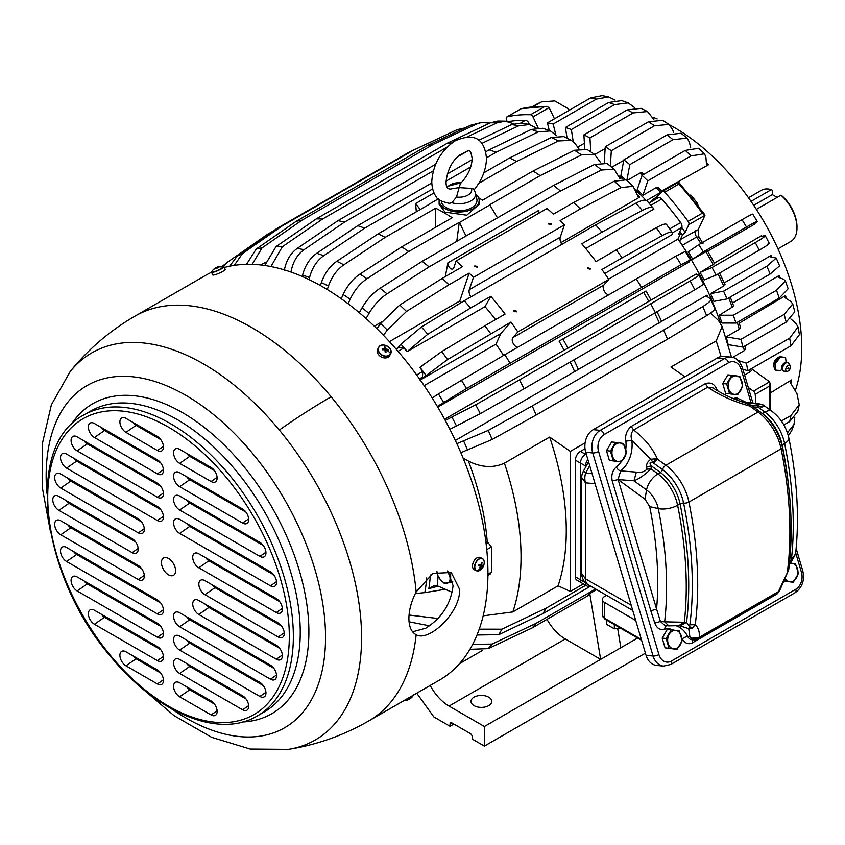 <?xml version="1.0" encoding="UTF-8"?>
<svg xmlns="http://www.w3.org/2000/svg" width="845" height="845" viewBox="0 0 845 845"><rect width="100%" height="100%" fill="white"/><g stroke="black" fill="none" stroke-linecap="round" stroke-linejoin="round"><path stroke-width="1.27" d="M485.822 541.381L488.072 542.596L491.378 546.947A220.144 127.099 -120 0 1 491.378 572.16L490.227 574.04M508.447 121.617A220.144 127.099 -120 0 1 525.379 120.307A4.288 2.472 -120 0 1 529.118 123.486L529.646 124.585M283.286 269.576L284.596 268.826M646.002 200.265A195.839 113.072 -120 0 0 634.817 189.386M622.3 178.612A195.839 113.072 -120 0 0 618.075 175.285M461.317 302.531A195.839 113.072 -120 0 0 459.786 301.01L389.429 341.623M381.792 321.892L374.324 326.202M560.911 242.621L639.676 197.149A195.839 113.072 -120 0 0 637.32 194.857M420.282 380.018L500.853 333.49L496.004 344.137L424.148 385.626M500.853 333.49L510.95 322.04L447.565 359.537L420.049 380.144L422.489 377.134L419.479 378.877M273.579 230.801L267.39 234.371L228.055 261.813L223.386 266.471M234.234 265.383L242.441 253.637L282.019 226.048L413.427 150.178L457.398 129.591L464.813 127.975M481.396 122.525L476.559 124.035A234.614 135.453 -120 0 0 470.697 125.218L481.396 122.525L489.899 123.074M470.697 125.218L427.528 145.488L296.12 221.348A238.723 137.83 60 0 1 301.992 220.165L262.066 247.87L252.148 264.348M246.529 264.327L256.204 249.053L296.12 221.348M621.001 187.601A234.614 135.453 -120 0 0 614.262 181.189L626.303 179.816L633.116 186.301L621.001 187.601L580.346 208.916L560.129 220.587A238.723 137.83 -120 0 1 564.407 224.854L473.443 277.371L469.302 289.677A7.151 4.13 -120 0 0 470.887 296.891M473.443 277.371A238.723 137.83 -120 0 0 469.165 273.104L459.786 301.01M469.165 273.104L448.948 284.776A238.723 137.83 -120 0 0 442.22 278.375L462.426 266.703A238.723 137.83 -120 0 0 456.099 260.989L453.765 267.95A4.288 2.472 -120 0 1 453.026 268.921A4.288 2.472 -120 0 1 449.455 267.474A4.288 2.472 -120 0 1 447.903 262.816L445.336 276.568M383.503 335.338L387.295 329.983L406.498 311.435L448.948 284.776M620.103 178.918L614.199 169.211L607.101 163.529L594.553 164.437L553.559 185.446L422.162 261.316A238.723 137.83 -120 0 1 429.102 266.883L560.51 191.023A238.723 137.83 -120 0 0 553.559 185.446M560.51 191.023L601.503 170.003L614.199 169.211M366.075 318.576L368.99 313.432C373.839 305.14 379.838 298.602 386.999 293.849L429.102 266.883M456.765 241.332L459.268 222.341L408.726 251.525A238.723 137.83 -120 0 0 401.671 246.877L452.212 217.693A238.723 137.83 -120 0 0 435.724 208.176L385.183 237.36A238.723 137.83 -120 0 0 378.127 233.854L428.668 204.67A238.723 137.83 -120 0 0 428.457 204.575L438.312 198.892M348.129 303.799L350.179 299.214C354.298 290.384 359.896 283.561 366.983 278.734L408.726 251.525M435.513 227.337L435.724 208.176M327.29 289.56L328.451 286.096C331.726 276.78 336.859 269.682 343.841 264.812L385.183 237.36M416.31 211.81L415.624 203.55L434.013 192.935M556.707 135.707L550.433 130.943L538.202 131.904L496.099 152.28L486.488 157.825M470.739 166.919L446.075 181.157M432.608 188.931L364.702 228.139A238.723 137.83 -120 0 0 357.752 225.689L431.784 182.953M309.027 279.6L309.534 277.551C312.08 267.928 316.801 260.651 323.709 255.739L364.702 228.139M578.836 148.593L575.139 143.671L571.241 140.323L563.784 136.615L551.278 137.471L509.535 157.983L483.836 172.824M478.788 183.312L516.591 161.49L558.334 140.967L571.241 140.323M600.478 162.325L594.5 154.329L587.19 149.523L574.42 150.252L533.079 171.007L482.537 200.191A238.723 137.83 -120 0 0 478.587 197.741M497.483 217.83L489.804 204.976A238.723 137.83 -120 0 0 489.593 204.839L540.135 175.654L581.476 154.899L594.5 154.329M639.676 197.149L638.26 196.917L633.116 186.301M481.872 143.386L518.492 125.894L529.361 124.511L536.026 127.87M467.306 151.213L457.779 156.716M433.337 170.827L344.644 222.034A238.723 137.83 -120 0 0 337.916 220.672L435.661 164.247M290.976 272.058L291.007 271.868C292.845 262.045 297.176 254.672 303.989 249.729L344.644 222.034M495.561 319.579A220.144 127.099 -120 0 0 485.041 306.629L407.089 351.647A220.144 127.099 -120 0 0 403.868 347.929L399.231 347.263L396.094 349.08M422.489 377.134L422.775 371.451A220.144 127.099 60 0 0 419.775 367.427L419.976 367.258A220.387 127.246 60 0 1 425.838 375.212M583.388 583.906L570.322 591.458L558.091 585.807L512.852 611.928L483.171 615.847M546.99 619.364A35.733 20.629 -120 0 0 565.284 638.968L600.647 659.385L484.396 726.499L484.396 746.103L472.27 739.1L472.27 736.998A2.862 1.648 -120 0 0 470.253 733.502L452.054 722.993A2.862 1.648 -120 0 0 450.628 722.855A2.862 1.648 -120 0 0 450.036 724.165L450.036 726.267L433.865 716.93L416.754 693.217M469.915 649.33L488.241 648.633L532.213 627.898L587.803 595.799A238.723 137.83 -120 0 0 589.789 593.56L600.647 659.385L620.864 647.714L617.748 628.86M590.623 586.134L542.881 613.702A238.723 137.83 -120 0 0 546.039 608.21L585.765 585.279M477.013 634.996L498.74 634.69L542.881 613.702M484.396 726.499L449.033 706.082L565.284 638.968M430.189 685.453A35.733 20.629 -120 0 0 449.033 706.082M242.441 253.637A234.614 135.453 -120 0 0 237.223 256.151L229.576 266.228M413.427 150.178A238.723 137.83 -120 0 0 411.515 151.044A238.723 137.83 -120 0 0 408.209 152.691L276.801 228.551A238.723 137.83 -120 0 1 282.019 226.048M282.357 246.719A234.614 135.453 -120 0 0 275.998 246.634L316.262 218.897A238.723 137.83 60 0 1 322.621 218.982L282.357 246.719L270.96 266.545M275.998 246.634L264.76 265.488M580.346 208.916A238.723 137.83 -120 0 0 573.618 202.504L553.401 214.176A238.723 137.83 -120 0 0 547.074 208.472L456.099 260.989M474.732 266.597L477.383 267.136L477.436 266.46L474.784 265.921L474.732 266.597M548.521 223.988L551.172 224.527L551.225 223.862L548.574 223.323L548.521 223.988M406.498 311.435A234.614 135.453 -120 0 0 399.769 305.034L380.567 323.582L376.923 328.726M386.999 293.849A234.614 135.453 -120 0 0 380.06 288.272C372.899 293.035 366.888 299.563 362.04 307.865L359.294 312.713M366.983 278.734A234.614 135.453 -120 0 0 359.928 274.097C352.84 278.913 347.242 285.737 343.123 294.567L341.253 298.76M516.591 161.49A238.723 137.83 -120 0 0 509.535 157.983M489.804 204.976L459.479 222.488A238.723 137.83 -120 0 0 459.268 222.341M540.135 175.654A238.723 137.83 -120 0 0 533.079 171.007M439.168 199.621A20.016 11.555 0 0 0 439.115 200.455L439.115 204.3L444.977 212.127L466.789 215.211L479.147 204.3L479.147 200.455A20.016 11.555 0 0 0 475.735 194.001M343.841 264.812A234.614 135.453 -120 0 0 336.785 261.306C329.803 266.186 324.67 273.273 321.385 282.589L320.413 285.536M323.709 255.739A234.614 135.453 -120 0 0 316.759 253.289C309.861 258.2 305.129 265.478 302.584 275.1L302.246 276.495M496.099 152.28A238.723 137.83 -120 0 0 489.16 149.829L485.769 151.783M472.165 159.642L447.301 173.985M538.202 131.904A234.614 135.453 -120 0 0 531.262 129.454L489.16 149.829M614.262 181.189L573.618 202.504M303.989 249.729A234.614 135.453 -120 0 0 297.26 248.367C290.448 253.31 286.117 260.683 284.279 270.506M518.492 125.894A234.614 135.453 -120 0 0 511.764 124.532L478.735 140.312M447.565 359.537A234.614 135.453 -120 0 0 441.703 351.583L419.976 367.258M490.734 333.712A238.723 137.83 -120 0 0 484.872 325.758L505.088 314.087A238.723 137.83 -120 0 0 490.808 296.32L470.591 307.992A238.723 137.83 -120 0 0 464.232 300.736L595.64 224.876A238.723 137.83 -120 0 1 601.999 232.121L581.782 243.793A238.723 137.83 -120 0 1 596.052 261.559L616.269 249.888A238.723 137.83 -120 0 1 622.142 257.841L601.925 269.513A238.723 137.83 -120 0 1 608.822 279.431L517.848 331.948A238.723 137.83 -120 0 0 510.95 322.04M590.232 268.52L587.74 267.696L587.645 268.446L590.137 269.27L590.232 268.52M516.443 311.118L513.95 310.295L513.855 311.055L516.348 311.879L516.443 311.118M558.091 585.807A237.297 137.006 -120 0 0 549.651 437.076L504.412 463.187C494.283 467.76 483.467 467.612 471.954 462.754L468.394 461.032A215.792 124.585 60 0 1 469.207 463.208A215.792 124.585 60 0 1 487.269 542.163M570.322 591.458L570.322 451.388L549.651 437.076M585.131 442.843L570.322 451.388M585.025 448.737L580.43 451.388A7.151 4.13 120 0 0 575.371 460.145L575.371 576.86A7.151 4.13 120 0 0 576.85 580.135L581.909 583.05A7.151 4.13 -60 0 1 580.43 579.786A7.151 4.13 120 0 0 581.909 583.05L586.958 585.976A7.151 4.13 120 0 0 590.116 585.838M721.038 356.548A237.297 137.006 -120 0 0 716.18 340.926L670.941 367.047L684.904 376.712M474.034 705.638A10.362 5.978 180 0 1 471.003 701.403A10.362 5.978 180 0 1 477.404 695.879A10.362 5.978 180 0 1 488.695 697.167A10.362 5.978 180 0 1 491.727 701.403A10.362 5.978 180 0 1 485.336 706.927A10.362 5.978 180 0 1 474.034 705.638M596.633 589.609L589.789 593.56M488.241 648.633A234.614 135.453 -120 0 0 492.149 644.07L472.661 644.386M498.74 634.69A234.614 135.453 -120 0 0 501.898 629.198L479.231 629.166M428.436 205.557L428.457 204.575M490.808 296.32L485.041 306.629M407.089 351.647L427.771 334.261L470.591 307.992M608.601 294.778A5.714 3.306 -120 0 1 604.027 290.627A5.714 3.306 -120 0 1 603.869 285.05L608.822 279.431M622.142 257.841L662.057 235.702A234.614 135.453 -120 0 0 656.195 227.749L616.269 249.888M656.195 227.749C662.839 224.115 666.335 223.154 666.663 224.833M601.999 232.121L642.263 210.416A234.614 135.453 -120 0 0 635.905 203.17L595.64 224.876M463.134 458.18L468.394 461.032M716.18 340.926L722.148 326.497L718.44 320.445L710.529 313.104M586.219 453.881L585.479 454.314L586.219 453.881M575.371 460.145L580.43 463.06L580.43 579.786L580.43 463.06A7.151 4.13 -60 0 1 585.479 454.314A7.151 4.13 120 0 0 580.43 463.06L585.479 465.986L585.479 467.38M447.216 147.051L322.621 218.982M451.832 143.048A238.723 137.83 -120 0 0 447.67 143.027L316.262 218.897M427.771 334.261A234.614 135.453 -120 0 0 421.412 327.004L400.9 344.19L396.875 348.626M432.165 397.921L438.439 393.95A220.387 127.246 60 0 1 443.646 402.484L437.361 406.466M685.179 251.377L690.397 259.911L681.038 264.707A234.614 135.453 -120 0 0 675.82 256.172L504.835 354.689L438.439 393.95M675.82 256.172L685.126 251.525M603.869 285.05L512.894 337.577A5.714 3.306 -120 0 0 513.063 343.154A5.714 3.306 -120 0 0 517.626 347.306M662.057 235.702C668.712 232.079 672.197 231.107 672.525 232.787L666.504 224.379M635.905 203.17C642.644 199.642 646.531 199.177 647.597 201.765M642.263 210.416C649.002 206.898 652.9 206.433 653.956 209.021L647.133 200.941M513.644 123.75L505.204 121.162L496.849 122.884L467.222 136.879M496.849 122.884A234.614 135.453 -120 0 0 490.491 122.789L447.67 143.027M461.328 380.018A234.614 135.453 60 0 1 466.546 388.542L510.053 363.223A238.723 137.83 60 0 0 504.835 354.689M585.733 248.504L653.956 209.021M490.491 122.789L497.789 121.057L505.204 121.162M689.414 261.263A195.839 113.072 -120 0 1 689.668 261.686L437.752 407.121M688.77 262.098L690.344 260.059M681.038 264.707L510.053 363.223M466.546 388.542L443.646 402.484M657.737 198.015A208.704 120.497 -120 0 0 656.692 196.874L662.226 191.53A2.862 1.648 60 0 1 662.417 191.382A2.862 1.648 60 0 1 664.709 192.237A223.714 129.158 60 0 1 688.126 221.379A2.862 1.648 60 0 1 688.823 224.612L685.189 232.322L682.348 235.227A205.842 118.849 60 0 0 679.834 231.678A205.842 118.849 -120 0 1 680.753 232.945L678.725 234.118L681.767 227.442A4.288 2.472 -120 0 0 680.658 222.562A220.144 127.099 -120 0 0 661.751 199.04A4.288 2.472 -120 0 0 658.276 197.709A4.288 2.472 -120 0 0 658.012 197.899M449.889 429.292L480.298 413.659L524.058 388.763L694.801 289.814C701.308 285.969 704.128 283.92 703.241 283.656M696.914 274.572A195.839 113.072 -120 0 0 696.502 273.801L567.924 348.172A197.265 113.895 -120 0 0 562.823 339.003L559.073 341.169A195.839 113.072 -120 0 1 564.122 350.231L444.607 419.236M562.823 339.003L646.002 290.986A195.839 113.072 -120 0 1 651.051 300.038M695.731 274.435L696.502 273.801L695.731 274.435L698.646 274.783C699.533 275.047 696.713 277.107 690.207 280.952L519.464 379.901A238.723 137.83 -120 0 1 524.058 388.763M570.206 362.125A195.839 113.072 -120 0 1 574.642 371.589L661.572 321.406A195.839 113.072 -120 0 0 657.135 311.921M480.298 413.659A234.614 135.453 -120 0 0 475.703 404.787L445.262 420.44M655.466 312.904A238.723 137.83 -120 0 0 650.861 304.031M439.115 200.455A20.016 11.555 0 0 0 444.977 208.62A20.016 11.555 0 0 0 466.789 211.123A20.016 11.555 0 0 0 479.147 200.455M459.479 222.488L465.986 236.008M460.831 452.698L492.149 439.474A234.614 135.453 -120 0 0 488.241 430.401L456.828 443.667M667.518 339.162A238.723 137.83 -120 0 0 663.61 330.099L532.213 405.959A238.723 137.83 -120 0 1 536.11 415.032L667.518 339.162L706.642 315.629C713.106 311.678 715.673 309.101 714.342 307.907M706.642 315.629A234.614 135.453 -120 0 0 702.734 306.566L663.61 330.099M707.856 297.049A195.839 113.072 -120 0 0 707.011 295.158L706.346 296.014L710.444 298.834C711.765 300.038 709.198 302.605 702.734 306.566M714.669 308.288L710.444 298.834M488.241 430.401L532.213 405.959M492.149 439.474L536.11 415.032M637.616 638.038L620.864 647.714M703.431 283.751L698.646 274.783M475.703 404.787L519.464 379.901M567.924 348.172L564.122 350.231M574.642 371.589L455.349 440.467M707.011 295.158L661.572 321.406M641.461 287.353A238.723 137.83 -120 0 0 636.243 278.818M604.756 273.505L672.62 234.318L672.525 232.787L681.767 227.442M680.753 232.945L677.954 239.093L608.622 279.125M512.894 337.577L517.848 331.948M421.412 327.004L464.232 300.736M645.432 653.132L484.396 746.103M453.871 724.049L450.036 726.267M501.898 629.198L546.039 608.21M492.149 644.07L536.11 623.335A238.723 137.83 60 0 1 532.213 627.898M595.588 588.997L536.11 623.335M441.703 351.583L484.872 325.758M511.764 124.532L521.84 123L529.361 124.511M297.26 248.367L337.916 220.672M446.973 186.428L446.551 185.731M420.229 209.549L415.624 203.55M531.262 129.454L542.912 128.292L550.433 130.943M316.759 253.289L357.752 225.689M336.785 261.306L378.127 233.854M359.928 274.097L401.671 246.877M380.06 288.272L422.162 261.316M447.903 262.816L538.878 210.299A4.288 2.472 -120 0 0 539.247 212.982M399.769 305.034L442.22 278.375M564.407 224.854L560.277 237.16A7.151 4.13 -120 0 0 561.862 244.374M265.499 262.309L260.851 264.981M476.559 124.035L433.39 144.305L301.992 220.165M433.39 144.305A238.723 137.83 -120 0 0 427.528 145.488M237.223 256.151L276.801 228.551M503.557 355.428A195.839 113.072 -120 0 0 496.004 344.137M720.5 323.181A195.839 113.072 -120 0 0 677.954 239.093M426.736 577.874A181.369 104.717 60 0 1 424.803 592.609L445.283 589.261M438.217 586.155L428.837 588.638L434.172 585.606M452.339 592.366L437.15 585.691L434.076 585.627M437.816 618.498L409.043 615.033M424.803 592.609L415.328 593.528M157.022 482.981L154.17 482.495M190.326 502.205L188.572 502.205M190.833 525.833L189.322 526.118M237.931 599.718L237.603 600.7M231.361 619.269L231.034 620.251M244.311 603.404L243.983 604.376M237.741 622.955L237.413 623.927M250.902 607.206L250.701 608.263M246.972 628.279L246.772 629.335M253.141 631.849L252.951 632.905M429.492 625.807L409.054 621.793M155.712 435.534L154.709 436.115M136.784 447.945L136.182 448.769M140.112 473.211L139.668 474.119M188.435 502.078L190.273 502.173M146.618 501.476L146.132 500.029L149.227 501.814M247.226 606.256L246.835 604.862M255.137 656.343L252.75 654.97M212.137 468.214A67.896 39.208 -120 0 0 211.736 469.049M197.329 482.907L197.329 484.069M202.895 463.937L203.909 463.356M220.133 589.979A223.714 129.158 60 0 1 219.425 589.039M273.083 643.351L273.009 644.481M706.684 164.955L708.628 164.69L661.688 190.917M795.229 390.791A180.112 103.988 60 0 0 735.446 180.788A180.112 103.988 -120 0 0 669.441 124.796M657.167 118.944A180.112 103.988 -120 0 0 652.805 117.201M642.961 195.258A194.413 112.248 60 0 0 637.193 189.766L642.042 175.348A216.563 125.039 60 0 1 647.809 180.841L642.961 195.258L656.1 187.674L658.128 187.358L662.026 191.255L661.065 192.649M706.473 164.458L705.913 157.159L704.529 153.822L691.02 155.892L647.809 180.841M569.424 110.177L567.608 108.382L554.785 100.914L541.487 101.886L532.931 106.702M555.725 134.566L553.179 124.046L596.401 99.097L608.675 96.964L615.118 100.122M573.227 141.654L571.368 129.56L614.59 104.611L628.226 102.889L634.278 107.378M577.726 147.104L584.391 143.259M653.829 119.483L647.481 111.529L633.169 112.945L589.958 137.893L590.771 151.836M594.69 154.477L605.147 148.625M611.78 167.236L623.758 160.349M673.465 132.221L672.599 129.581L668.955 124.426L662.67 120.296L648.485 121.786A216.563 125.039 60 0 1 654.537 125.768L668.955 124.426M610.354 166.085L611.315 150.716L654.537 125.768M627.064 180.524L639.95 173.077L642.063 172.845L643.827 174.313M690.661 147.875L689.478 142.33L687.112 138.115L681.017 133.235L667.064 134.904A216.563 125.039 60 0 1 673.021 139.678L687.112 138.115M626.874 180.344L629.8 164.627L673.021 139.678M780.21 356.41L774.178 362.273L773.914 366.857M667.064 134.904L623.853 159.853L620.853 175.897A194.413 112.248 60 0 1 624.613 178.865M680.035 242.114A5.714 3.306 60 0 1 680.299 239.579L698.213 229.66L698.329 235.797L702.977 243.444M682.348 235.227L680.299 239.579M656.692 196.874L653.428 199.24A205.842 118.849 60 0 1 654.188 200.064M653.428 199.24L650.301 202.261A5.714 3.306 60 0 1 650.069 202.451M649.763 202.631A5.714 3.306 60 0 1 648.812 202.811M682.2 245.335L696.65 236.991L698.952 237.213M748.279 387.464L753.444 391.161A2.862 1.648 60 0 1 755.219 394.309L769.372 386.133L770.08 383.165L769.193 381.517L751.395 368.642M752.039 214.852C754.173 213.024 750.835 214.63 742.026 219.689L698.815 244.638L688.221 251.863A194.413 112.248 60 0 1 692.699 259.183L706.821 251.24M781.382 421.021L790.962 415.497L799.233 404.787L796.972 393.707L790.677 383.176L790.328 381.517L791.501 379.954L770.629 392.735M698.815 244.638A216.563 125.039 60 0 1 703.283 251.947L746.505 226.999C755.303 221.95 758.641 220.334 756.507 222.172L757.236 221.411L752.758 214.102M783.864 424.919L789.652 421.57L797.786 411.462L799.233 404.787M754.543 223.756A180.397 104.157 60 0 1 754.733 224.073L707.677 251.145M754.733 224.073L753.307 224.749L756.507 222.172M703.283 251.947L692.699 259.183M742.839 369.18L747.74 370.754L790.962 345.806L799.412 334.673L798.071 326.92L795.652 323.065L790.846 318.956M769.235 243.297L765.285 235.692L764.165 235.734C767.006 235.174 764.049 237.445 755.282 242.568L712.06 267.516L700.146 272.396L714.014 263.999M714.395 263.048L761.345 235.797L760.088 236.769L764.165 235.734M787.434 432.798L794.025 424.412L794.786 417.335M738.097 360.477L746.431 363.16L789.652 338.211L798.071 326.92M732.583 357.403L744.276 350.654L745.533 348.964L744.952 345.964M712.06 267.516A216.563 125.039 60 0 1 716 275.121L759.222 250.173C767.989 245.05 770.946 242.768 768.105 243.339M788.332 435.777L791.723 430.591L794.025 424.412M716 275.121L704.086 279.991A194.413 112.248 60 0 0 700.146 272.396M742.945 347.115L728.179 344.633A194.413 112.248 60 0 0 726.151 336.859L740.928 339.341A216.563 125.039 60 0 1 742.945 347.115L786.167 322.167L794.786 311.794L792.737 303.936L790.593 301.316L784.646 297.524L785.544 295.602L739.28 323.149M723.605 291.166A216.563 125.039 60 0 1 726.953 298.94L770.175 273.991L779.576 265.837L776.228 258.052L766.827 266.217L723.605 291.166L710.539 293.606L723.679 286.022L724.186 284.744M776.228 258.052L769.901 256.764L771.01 255.475L724.228 282.874M740.928 339.341L784.139 314.393L792.737 303.936M726.151 336.859L739.29 329.275L740.579 327.702L738.773 321.449M726.953 298.94L713.888 301.38A194.413 112.248 60 0 0 710.539 293.606M735.984 323.054L721.957 323.033A194.413 112.248 60 0 0 719.253 315.206L733.28 315.227A216.563 125.039 60 0 1 735.984 323.054L779.206 298.105L788.142 288.768L785.417 280.889L783.59 279.294L778.129 277.118L779.111 275.512L732.552 303.006M719.253 315.206L733.735 306.207L730.249 297.039M733.28 315.227L776.492 290.279L785.417 280.889M507.021 121.342L506.387 119.282A2.862 1.648 60 0 1 506.82 116.959A2.862 1.648 60 0 1 507.095 116.853L521.249 108.688A223.714 129.158 60 0 1 544.666 106.597L546.451 106.375L549.123 107.6L554.468 118.807M521.249 108.688L546.451 106.375M507.095 116.853A223.714 129.158 60 0 1 530.512 114.762A2.862 1.648 60 0 1 532.994 116.906L538.054 127.648M688.126 221.379L702.279 213.204L704.952 215.306L698.213 229.66M662.417 191.382L678.662 182.15L704.783 214.651L704.952 215.306L688.823 224.612M755.219 394.309A223.714 129.158 60 0 1 755.694 403.308M746.431 363.16A216.563 125.039 60 0 1 747.74 370.754M664.709 192.237L678.852 184.073L678.472 182.119M623.853 159.853A216.563 125.039 60 0 1 629.8 164.627M604.291 162.293L605.263 146.734A216.563 125.039 60 0 1 611.315 150.716M605.263 146.734L648.485 121.786M584.698 148.466L583.906 134.894A216.563 125.039 60 0 1 589.958 137.893M583.906 134.894L627.127 109.934L641.059 108.34L647.481 111.529M567.069 138.2L565.421 127.458A216.563 125.039 60 0 1 571.368 129.56M565.421 127.458L608.632 102.509L621.73 100.597L628.226 102.889M549.261 130.5L547.412 122.884A216.563 125.039 60 0 1 553.179 124.046M547.412 122.884L590.634 97.935L602.168 95.643L608.675 96.964M532.023 106.787L541.487 101.886M642.042 175.348L685.253 150.399L698.709 148.276M235.1 551.394A25.012 14.439 60 0 1 234.921 552.461M211.567 515.63A25.012 14.439 60 0 1 216.267 517.182M218.929 518.714A25.012 14.439 60 0 1 223.629 522.601M756.36 209.391L780.928 195.206A29.501 17.037 60 0 1 786.114 200.497A29.501 17.037 60 0 1 796.983 227.907A29.501 17.037 60 0 1 790.867 241.406L777.97 248.852M780.928 195.206L781.942 195.818A28.075 16.203 60 0 1 786.642 200.656A28.075 16.203 60 0 1 796.983 226.735L796.983 227.907M748.469 197.762L761.366 190.315A29.501 17.037 60 0 1 771.305 189.639L751.004 201.363M753.708 205.346L772.319 194.603L772.319 190.262L771.305 189.639M772.319 194.603L777.136 197.392M206.085 535.814L207.099 535.234M197.994 531.146L199.008 530.565M201.374 533.1L202.388 532.508M412.571 631.796L425.774 628.215C441.798 618.022 450.903 603.816 453.068 585.617L447.713 571.019M279.304 430.031A233.716 53.731 -39.6 0 1 331.145 396.78A233.716 134.936 60 0 0 135.052 316.093A233.716 233.716 0 0 0 70.262 371.441A223.481 129.031 60 0 1 279.304 430.031A223.481 129.031 60 0 1 288.451 749.357A233.716 233.716 0 0 0 368.779 720.912A233.716 134.936 60 0 0 416.141 634.711C428.542 642.39 460.419 613.047 459.638 589.409L451.262 572.487L432.904 573.428L416.141 591.922C411.43 601.112 409.012 609.963 408.895 618.477C409.012 626.832 411.43 632.25 416.141 634.711L415.529 634.394M165.134 571.864A10.003 5.778 60 0 1 164.279 557.668A10.003 5.778 60 0 1 171.915 561.439A10.003 5.778 60 0 1 174.186 574.822A10.003 5.778 60 0 1 165.134 571.864M204.912 580.652L278.195 622.966A8.577 4.954 60 0 1 283.719 630.243A8.577 4.954 60 0 1 282.779 637.204A8.577 4.954 60 0 1 278.195 636.972L204.912 594.658A8.577 4.954 60 0 1 199.23 586.831A8.577 4.954 60 0 1 200.941 580.071A8.577 4.954 60 0 1 204.912 580.652M198.786 553.771L276.315 598.535A8.577 4.954 60 0 1 281.839 605.823A8.577 4.954 60 0 1 280.899 612.773A8.577 4.954 60 0 1 276.315 612.54L198.786 567.777A8.577 4.954 60 0 1 193.104 559.95A8.577 4.954 60 0 1 194.804 553.19A8.577 4.954 60 0 1 198.786 553.771M179.647 519.379L270.474 571.822A8.577 4.954 60 0 1 275.988 579.1A8.577 4.954 60 0 1 275.047 586.06A8.577 4.954 60 0 1 270.474 585.828L179.647 533.385A8.577 4.954 60 0 1 173.964 525.548A8.577 4.954 60 0 1 175.665 518.798A8.577 4.954 60 0 1 179.647 519.379M179.647 496.036L259.901 542.374A8.577 4.954 60 0 1 265.414 549.651A8.577 4.954 60 0 1 264.485 556.612A8.577 4.954 60 0 1 259.901 556.38L179.647 510.042A8.577 4.954 60 0 1 173.964 502.205A8.577 4.954 60 0 1 175.665 495.455A8.577 4.954 60 0 1 179.647 496.036M179.647 472.693L242.61 509.049A8.577 4.954 60 0 1 248.134 516.327A8.577 4.954 60 0 1 247.194 523.287A8.577 4.954 60 0 1 242.61 523.055L179.647 486.699A8.577 4.954 60 0 1 173.964 478.861A8.577 4.954 60 0 1 175.665 472.112A8.577 4.954 60 0 1 179.647 472.693M179.647 449.35L211.081 467.496A8.577 4.954 60 0 1 216.595 474.784A8.577 4.954 60 0 1 215.655 481.734A8.577 4.954 60 0 1 211.081 481.502L179.647 463.356A8.577 4.954 60 0 1 173.964 455.518A8.577 4.954 60 0 1 175.665 448.769A8.577 4.954 60 0 1 179.647 449.35M276.315 645.221A8.577 4.954 60 0 1 281.839 652.509A8.577 4.954 60 0 1 280.899 659.459A8.577 4.954 60 0 1 276.315 659.227L198.786 614.463A8.577 4.954 60 0 1 193.104 606.636A8.577 4.954 60 0 1 194.804 599.876A8.577 4.954 60 0 1 198.786 600.457L276.315 645.221M270.474 679.2L179.647 626.758A8.577 4.954 60 0 1 173.964 618.931A8.577 4.954 60 0 1 175.665 612.171A8.577 4.954 60 0 1 179.647 612.752L270.474 665.195A8.577 4.954 60 0 1 275.988 672.472A8.577 4.954 60 0 1 275.047 679.433A8.577 4.954 60 0 1 270.474 679.2L276.505 675.018M259.901 696.438L179.647 650.101A8.577 4.954 60 0 1 173.964 642.274A8.577 4.954 60 0 1 175.665 635.514A8.577 4.954 60 0 1 179.647 636.095L259.901 682.433A8.577 4.954 60 0 1 265.414 689.721A8.577 4.954 60 0 1 264.485 696.671A8.577 4.954 60 0 1 259.901 696.438L265.943 692.256M242.61 709.8L179.647 673.444A8.577 4.954 60 0 1 173.964 665.617A8.577 4.954 60 0 1 175.665 658.857A8.577 4.954 60 0 1 179.647 659.438L242.61 695.794A8.577 4.954 60 0 1 248.134 703.082A8.577 4.954 60 0 1 247.194 710.032A8.577 4.954 60 0 1 242.61 709.8L248.652 705.617M211.081 714.944L179.647 696.787A8.577 4.954 60 0 1 173.964 688.96A8.577 4.954 60 0 1 175.665 682.2A8.577 4.954 60 0 1 179.647 682.781L211.081 700.938A8.577 4.954 60 0 1 216.595 708.216A8.577 4.954 60 0 1 215.655 715.176A8.577 4.954 60 0 1 211.081 714.944L217.112 710.761M58.854 510.338A8.577 4.954 60 0 1 53.172 502.5A8.577 4.954 60 0 1 54.883 495.751A8.577 4.954 60 0 1 58.854 496.332L132.137 538.635A8.577 4.954 60 0 1 137.65 545.923A8.577 4.954 60 0 1 136.721 552.873A8.577 4.954 60 0 1 132.137 552.641L58.854 510.338L68.963 503.335A7.151 4.13 60 0 1 65.931 500.42M60.734 488.072A8.577 4.954 60 0 1 55.052 480.245A8.577 4.954 60 0 1 56.763 473.485A8.577 4.954 60 0 1 60.734 474.066L138.263 518.841A8.577 4.954 60 0 1 143.787 526.118A8.577 4.954 60 0 1 142.847 533.068A8.577 4.954 60 0 1 138.263 532.846L60.734 488.083L70.843 481.069A7.151 4.13 60 0 1 67.811 478.154M66.575 468.109A8.577 4.954 60 0 1 60.893 460.271A8.577 4.954 60 0 1 62.604 453.522A8.577 4.954 60 0 1 66.575 454.103L157.402 506.546A8.577 4.954 60 0 1 162.927 513.823A8.577 4.954 60 0 1 161.987 520.784A8.577 4.954 60 0 1 157.402 520.552L66.575 468.109L76.684 461.106A7.151 4.13 60 0 1 73.652 458.191M77.148 450.871A8.577 4.954 60 0 1 71.466 443.033A8.577 4.954 60 0 1 73.177 436.284A8.577 4.954 60 0 1 77.148 436.865L157.402 483.203A8.577 4.954 60 0 1 162.927 490.48A8.577 4.954 60 0 1 161.987 497.43A8.577 4.954 60 0 1 157.402 497.209L77.148 450.871L87.257 443.868A7.151 4.13 60 0 1 84.225 440.942M94.439 437.509A8.577 4.954 60 0 1 88.757 429.672A8.577 4.954 60 0 1 90.468 422.922A8.577 4.954 60 0 1 94.439 423.503L157.402 459.86A8.577 4.954 60 0 1 162.927 467.137A8.577 4.954 60 0 1 161.987 474.087A8.577 4.954 60 0 1 157.402 473.865L94.439 437.509L104.548 430.506A7.151 4.13 60 0 1 101.516 427.581M125.968 432.365A8.577 4.954 60 0 1 120.286 424.539A8.577 4.954 60 0 1 121.997 417.779A8.577 4.954 60 0 1 125.968 418.359L157.402 436.506A8.577 4.954 60 0 1 162.927 443.794A8.577 4.954 60 0 1 161.987 450.744A8.577 4.954 60 0 1 157.402 450.522L125.968 432.365L136.077 425.362A7.151 4.13 60 0 1 133.045 422.447M138.263 565.527L60.734 520.763A8.577 4.954 60 0 0 56.763 520.182A8.577 4.954 60 0 0 55.052 526.931A8.577 4.954 60 0 0 60.734 534.769L138.263 579.533A8.577 4.954 60 0 0 142.847 579.765A8.577 4.954 60 0 0 143.787 572.804A8.577 4.954 60 0 0 138.263 565.527M157.402 613.924A8.577 4.954 60 0 0 161.987 614.157A8.577 4.954 60 0 0 162.927 607.196A8.577 4.954 60 0 0 157.402 599.918L66.575 547.476A8.577 4.954 60 0 0 62.604 546.895A8.577 4.954 60 0 0 60.893 553.644A8.577 4.954 60 0 0 66.575 561.481L157.402 613.924L163.444 609.741M157.402 637.267A8.577 4.954 60 0 0 161.987 637.5A8.577 4.954 60 0 0 162.927 630.539A8.577 4.954 60 0 0 157.402 623.261L77.148 576.924A8.577 4.954 60 0 0 73.177 576.343A8.577 4.954 60 0 0 71.466 583.092A8.577 4.954 60 0 0 77.148 590.93L157.402 637.267L163.444 633.085M157.402 660.61A8.577 4.954 60 0 0 161.987 660.843A8.577 4.954 60 0 0 162.927 653.882A8.577 4.954 60 0 0 157.402 646.605L94.439 610.248A8.577 4.954 60 0 0 90.468 609.668A8.577 4.954 60 0 0 88.757 616.417A8.577 4.954 60 0 0 94.439 624.254L157.402 660.61L163.444 656.428M157.402 683.954A8.577 4.954 60 0 0 161.987 684.186A8.577 4.954 60 0 0 162.927 677.225A8.577 4.954 60 0 0 157.402 669.948L125.968 651.801A8.577 4.954 60 0 0 121.997 651.22A8.577 4.954 60 0 0 120.286 657.97A8.577 4.954 60 0 0 125.968 665.807L157.402 683.954L163.444 679.771M279.674 648.326L208.884 607.46A7.151 4.13 60 0 1 205.853 604.545M179.647 626.758L189.755 619.755A7.151 4.13 60 0 1 186.724 616.839M189.755 619.755L273.822 668.3M179.647 650.101L189.755 643.098A7.151 4.13 60 0 1 186.724 640.183M189.755 643.098L263.249 685.538M179.647 673.444L189.755 666.441A7.151 4.13 60 0 1 186.724 663.526M189.755 666.441L245.969 698.899M179.647 696.787L189.755 689.784A7.151 4.13 60 0 1 186.724 686.869M189.755 689.784L214.429 704.033M135.485 541.74L68.963 503.335M141.622 521.935L70.843 481.069M160.761 509.641L76.684 461.106M160.761 486.297L87.257 443.868M160.761 462.954L104.548 430.506M160.761 439.611L136.077 425.362M77.148 590.93L87.257 583.927A7.151 4.13 60 0 1 85.63 582.68L84.489 581.159M87.257 583.927L160.761 626.367M66.575 561.481L76.684 554.478A7.151 4.13 60 0 1 74.106 552.176L73.695 551.584A7.151 4.13 -120 0 0 74.106 552.176M76.684 554.478L160.761 603.024M141.622 568.622L70.843 527.766A7.151 4.13 60 0 1 67.811 524.84M214.429 470.602L189.755 456.353A7.151 4.13 60 0 1 186.724 453.438M245.969 512.154L189.755 479.696A7.151 4.13 60 0 1 186.724 476.781M263.249 545.479L189.755 503.039A7.151 4.13 60 0 1 186.724 500.124M273.822 574.927L189.755 526.382A7.151 4.13 60 0 1 186.724 523.467M279.674 601.64L208.884 560.774A7.151 4.13 60 0 1 205.853 557.858M281.554 626.071L215.021 587.655A7.151 4.13 60 0 1 211.989 584.74M133.626 656.216L137.809 659.797L160.761 673.053M94.439 624.254L104.548 617.251A7.151 4.13 60 0 1 104.115 616.987L102.076 614.653M104.548 617.251L160.761 649.71M101.516 614.336A7.151 4.13 -120 0 0 104.115 616.987M84.225 581.011A7.151 4.13 -120 0 0 85.63 582.68M133.045 655.878A7.151 4.13 -120 0 0 136.077 658.804L137.809 659.797M121.817 439.305L121.141 440.087M100.808 450.522L98.316 450.248M89.633 445.241L88.155 443.213M91.693 446.424L94.175 446.688M114.498 436.252L115.184 435.481M194.192 667.846L193.706 668.733M144.273 428.933L143.259 429.513M124.057 440.604L123.043 441.185M103.84 452.276L102.826 452.857M83.623 463.947L82.609 464.528M156.98 599.675L155.976 600.256M226.027 639.528L225.013 640.119M205.81 651.199L204.796 651.791M226.206 639.644L225.203 640.225M206 651.315L204.986 651.896M82.567 464.496A224.432 129.57 60 0 1 82.398 463.24M143.164 616.206A224.432 129.57 60 0 1 141.854 614.283M135.052 316.093L205.81 275.248A233.716 134.936 60 0 1 211.567 272.238M224.316 267.506A233.716 134.936 60 0 1 401.903 355.925A233.716 134.936 60 0 1 439.527 680.067L368.779 720.912M474.066 189.871C481.999 180.112 486.15 169.634 486.498 158.438C484.555 138.263 474.003 132.454 454.821 141.009C440.636 151.023 432.957 164.606 431.763 181.781C432.228 192.66 436.221 196.663 436.527 196.98C436.823 199.335 441.101 201.459 449.339 203.339L451.8 202.747A16.52 9.538 180 0 0 468.7 201.966A16.52 9.538 180 0 0 475.524 193.009L476.855 199.166A17.872 10.32 180 0 1 462.775 210.553A17.872 10.32 180 0 1 441.988 203.36A17.872 10.32 180 0 1 441.291 201.068M473.939 189.967L473.39 188.953L471.425 188.424L459.131 187.611L460.43 183.545C467.855 175.792 471.774 167.416 472.197 158.438C470.01 147.664 470.179 149.797 459.585 155.121C452.043 160.972 447.533 169.856 446.065 181.781C445.896 187.696 448.008 189.998 452.402 188.667L459.131 187.611L456.501 197.043L451.8 202.747M635.715 620.462L604.471 602.422A7.151 4.13 180 0 1 602.379 599.506A7.151 4.13 180 0 1 604.471 596.581L606.668 595.398L588.141 584.708A12.865 12.865 0 0 1 581.709 573.565L585.479 578.814A12.865 7.425 120 0 0 588.141 584.708L632.747 610.46M585.479 472.302C582.48 470.855 582.554 471.087 585.68 472.978L589.704 465.627M588.553 461.761L583.293 471.373A12.865 12.865 0 0 0 581.709 477.552L585.479 482.801A12.865 9.707 -84.3 0 1 585.68 472.978L592.081 473.612M646.076 655.329L653.079 656.026A17.153 12.939 95.7 0 0 663.526 666.092L656.523 665.395A17.153 12.939 95.7 0 1 646.076 655.329L585.733 452.276L592.736 452.962A4.288 1.341 -16.6 0 0 598.577 451.494L658.92 654.548A12.865 9.707 95.7 0 0 671.5 661.012L795.821 589.229A4.288 2.472 60 0 1 795.166 592.672C802.338 587.476 804.873 580.166 802.75 570.766A4.288 1.341 163.4 0 1 801.44 572.266L795.694 552.926M751.078 402.79L741.097 369.212A4.288 1.341 -16.6 0 0 742.406 367.712C739.724 360.931 735.879 357.393 730.893 357.108L723.89 356.421A17.153 12.939 95.7 0 0 717.553 357.868L724.556 358.565A4.288 2.472 60 0 1 728.517 362.748L604.186 434.531A4.288 2.472 -120 0 0 600.225 430.348A17.153 12.939 95.7 0 0 592.736 452.962L653.079 656.026A4.288 1.341 -16.6 0 0 658.92 654.548M585.733 452.276A17.153 12.939 95.7 0 1 593.222 429.651L717.553 357.868M650.808 610.734L612.234 480.932L618.107 479.569L645.02 499.205L649.699 506.641C657.093 543.25 659.385 577.378 656.576 609.044L660.441 621.497L654.769 623.082L650.808 610.734L656.502 609.203M712.969 387.887L707.73 387.19L705.321 383.662L631.204 426.461L633.613 429.978C631.067 432.64 630.486 436.136 631.849 440.488L650.84 459.257L655.519 458.793L653.269 462.87C649.731 461.655 649.118 462.69 651.41 465.944L646.784 466.789C646.203 464.148 647.555 461.645 650.84 459.257L653.269 462.87L662.554 469.598A2.862 1.426 126.1 0 1 660.357 472.471L657.906 473.897A14.291 7.109 126.1 0 0 646.562 489.963L645.02 499.205M656.576 609.044L618.107 479.569L633.972 480.784C639.126 478.83 644.809 474.858 651.03 468.869L646.816 469.165L646.784 466.789M655.519 458.793L657.505 459.205A4.288 2.134 126.1 0 0 654.21 463.525M681.778 637.964A24.304 18.336 95.7 0 1 682.285 638.926A4.288 1.806 153.4 0 1 687.83 636.707A7.151 5.387 95.7 0 0 691.685 639.654L694.928 639.982L691.844 638.26L699.385 637.257L699.333 638.271L777.706 593.01L788.681 569.91L779.924 589.979L778.065 591.827L699.385 637.257C699.681 631.785 698.297 627.634 695.245 624.793L689.869 624.74L689.414 626.61L686.584 622.311L664.635 621.836L668.839 625.86L664.92 625.543L660.441 621.497L664.635 621.836A351.425 202.895 -120 0 0 658.255 508.584A19.784 11.429 -120 0 0 646.562 489.963L633.972 480.784L636.348 472.133C641.186 472.767 644.672 471.785 646.816 469.165M788.681 569.91L788.681 569.91C793.423 532.361 791.321 491.452 782.385 447.174A4.288 1.753 168.5 0 1 781.107 448.822L688.928 502.046A4.288 1.753 168.5 0 1 683.605 503.124A35.617 20.565 -120 0 0 662.554 469.598A4.288 2.134 126.1 0 1 665.839 465.289L657.505 459.205C652.784 448.42 644.819 438.682 633.613 429.978L707.73 387.19C719.739 395.428 733.724 401.692 749.684 405.991L758.028 412.064L665.839 465.289A39.05 22.551 -120 0 1 688.928 502.046A370.691 214.017 -120 0 1 695.245 624.793L692.245 628.088L688.738 628.648L689.414 626.61L692.245 628.088M782.385 447.174C778.963 432.524 771.559 420.747 760.162 411.842A4.288 2.134 126.1 0 0 758.028 412.064A39.05 22.551 -120 0 1 781.107 448.822A370.691 214.017 -120 0 1 787.434 571.569L787.561 573.058M691.506 638.556L689.89 636.908L691.844 638.26L698.921 638.503L697.875 639.401L699.333 638.271A2.862 1.648 60 0 1 698.773 639.137L777.157 593.887A2.862 1.648 60 0 0 777.706 593.01L779.808 590.275M789.557 562.305L795.589 553.845L791.564 561.534L791.321 560.298A364.977 210.722 -120 0 0 784.614 443.488L782.153 444.903A33.335 19.245 -120 0 0 762.454 413.532L760.975 412.455M777.305 593.781L779.924 589.979M776.724 593.877L778.076 592.799M694.97 639.982L698.773 639.137A2.862 1.648 60 0 1 698.583 639.232M751.807 405.156L753.328 405.283L753.497 407.005L758.028 407.1L764.905 412.117L762.454 413.532A2.862 1.426 126.1 0 1 762.38 413.575M772.013 411.378C780.748 418.138 786.368 427.01 788.85 438.006A14.291 5.862 168.5 0 1 784.614 443.488A33.335 19.245 -120 0 0 764.905 412.117A14.291 7.109 126.1 0 1 772.013 411.378L764.313 405.769C764.049 405.019 761.577 404.248 756.888 403.445L754.891 403.688C759.761 404.311 760.563 404.871 757.278 405.389L758.028 407.1C765.348 405.262 766.394 405.346 761.165 407.353M757.278 405.389L753.328 405.283M747.149 403.656L749.684 405.991L751.818 405.769L760.162 411.842M750.613 404.956L749.019 404.818M676.232 625.754A28.593 21.569 95.7 0 1 687.83 636.707L689.89 636.908L688.738 628.648L678.926 625.596L684.323 622.078A364.977 210.722 -120 0 0 677.605 505.268A33.335 19.245 -120 0 0 657.906 473.897L651.02 468.869L651.41 465.944L660.357 472.471A33.335 19.245 -120 0 1 680.067 503.852L677.605 505.268A14.291 5.862 168.5 0 1 658.255 508.584L649.699 506.641M689.869 624.74A367.258 212.042 -120 0 0 683.605 503.124A2.862 1.172 168.5 0 0 680.067 503.852A364.977 210.722 -120 0 1 686.584 622.311L680.595 625.744L678.926 625.596L680.595 625.744M754.891 403.688L743.431 402.421M756.888 403.445L741.329 401.724M618.022 479.537L620.695 470.876L636.348 472.133M666.378 625.406L664.054 629.324C659.765 630.127 656.671 628.046 654.769 623.082M737.484 400.329L736.365 397.657L745.85 402.188M717.722 390.781A24.304 18.336 95.7 0 1 716.549 388.742A4.288 1.827 -27 0 0 715.778 389.629M612.234 480.932C611.083 475.133 612.467 470.475 616.354 466.947A4.288 2.292 -127.9 0 0 620.695 470.876A28.593 21.569 95.7 0 0 631.849 440.488L625.849 441.111C624.941 435.27 626.726 430.39 631.204 426.461M575.371 576.86L585.479 582.659A7.151 4.13 120 0 0 586.958 585.976M587.909 459.595A7.151 4.13 120 0 0 585.479 465.986M665.089 647.883L677.046 649.361L682.168 640.679L679.264 630.909L671.236 629.821L666.124 638.503L669.029 648.273L665.089 647.883L662.184 638.112L666.124 638.503M671.236 629.821L667.296 629.43L662.184 638.112M669.029 648.273L673.74 648.897A9.284 7.003 95.7 0 0 681.651 640.373A9.284 7.003 95.7 0 0 675.63 630.402A9.284 7.003 95.7 0 0 667.719 638.915A9.284 7.003 95.7 0 0 673.74 648.886L677.046 649.361M609.382 460.44L621.339 461.919L626.462 453.247L623.557 443.477L615.54 442.379L610.417 451.061L613.322 460.831L609.382 460.44L606.478 450.67L610.417 451.061M615.54 442.379L611.6 441.988L606.478 450.67M613.322 460.831L621.339 461.919M618.044 461.444A9.284 7.003 95.7 0 0 625.955 452.931A9.284 7.003 95.7 0 0 619.924 442.97A9.284 7.003 95.7 0 0 612.012 451.483A9.284 7.003 95.7 0 0 618.044 461.444M725.623 393.326L737.59 394.816L742.702 386.133L739.797 376.363L731.781 375.275L726.658 383.947L729.562 393.717L725.623 393.326L722.718 383.556L726.658 383.947M731.781 375.275L727.841 374.884L722.718 383.556M729.562 393.717L734.284 394.34A9.284 7.003 95.7 0 0 742.195 385.827A9.284 7.003 95.7 0 0 736.175 375.856A9.284 7.003 95.7 0 0 728.263 384.369A9.284 7.003 95.7 0 0 734.284 394.33L737.59 394.816M783.399 581.054L793.286 582.247L798.409 573.575L795.504 563.805L790.202 563.066M783.431 580.98L785.269 581.159L784.815 578.128M784.952 577.853A9.284 7.003 95.7 0 0 789.99 581.772L793.286 582.247M789.853 563.467A9.284 7.003 95.7 0 1 791.871 563.298A9.284 7.003 95.7 0 1 797.902 573.259A9.284 7.003 95.7 0 1 789.99 581.772L785.269 581.159M614.336 624.592L614.336 628.796L606.742 624.413L606.742 620.209M620.917 628.395L614.336 628.796M386.007 352.143L385.14 352.069L386.007 352.143L385.806 349.777L388.13 350.189L388.013 349.429L387.01 349.946M384.781 349.703L385.246 347.115L384.38 347.052L384.433 349.693M382.732 349.724L382.257 348.996L382.373 349.756L384.94 349.714L385.14 352.069M388.013 349.429L385.69 349.027L385.014 350.274M385.806 349.777L385.088 351.097M385.246 347.115L385.69 349.027M384.824 348.953L382.257 348.996M389.746 355.439A6.792 5.228 -151.5 0 1 389.682 355.565A6.792 5.228 -151.5 0 1 381.306 356.96A6.792 5.228 -151.5 0 1 377.673 349.217A6.792 5.228 -151.5 0 1 377.747 349.091A6.792 5.228 -151.5 0 1 377.821 348.964M481.492 562.77L482.115 562.548L481.481 565.083L482.78 565.316L482.463 566.171L478.914 564.798M482.115 562.548L481.555 562.411L480.921 564.956L479.041 564.449L478.714 565.294L480.594 565.801L478.851 564.956M480.594 565.801L479.685 567.597M479.949 568.199L481.375 565.981A11.439 3.148 39.1 0 1 481.999 568.527A6.675 4.14 -64.1 0 1 475.492 569.699A6.675 4.14 -64.1 0 1 477.076 560.911A6.675 4.14 -64.1 0 1 483.572 559.739A6.675 4.14 -64.1 0 1 481.999 568.527M482.463 566.171L481.375 565.981M481.154 565.939L478.893 564.84M478.291 570.945A6.792 4.214 -64.1 0 1 476.4 570.745L474.351 569.741A6.792 4.214 -64.1 0 1 474.816 559.77A6.792 4.214 -64.1 0 1 480.287 557.531L482.347 558.534A6.792 4.214 -64.1 0 1 483.667 559.886M406.952 700.167L408.462 699.618M214.313 269.027L219.721 266.608M217.556 268.023L217.186 267.2L216.447 267.664M219.753 266.471L217.228 267.168L217.598 268.002M217.302 267.284L217.619 268.002M216.394 267.538L214.186 268.963M223.809 266.671A6.792 1.014 156.1 0 1 223.999 266.798L225.161 269.428A6.792 1.014 156.1 0 1 224.654 270.157A6.792 1.014 156.1 0 1 217.883 273.727A6.792 1.014 156.1 0 1 212.75 274.921L211.577 272.291A6.792 1.014 156.1 0 1 211.62 272.069M450.67 573.861L450.67 582.627L444.1 583.208L440.361 579.628L437.53 575.044L436.96 571.611A9.284 5.366 60 0 0 440.361 579.628A9.284 5.366 60 0 0 449.054 582.068A9.284 5.366 60 0 0 447.417 570.945M447.533 570.966L448.959 572.414M452.74 581.434L450.67 582.627M233.294 597.045L233.273 598.197A9.284 5.366 60 0 0 233.209 596.992M220.154 589.461L220.133 590.613A9.284 5.366 60 0 1 220.175 589.472M237.857 599.675L236.853 600.267M698.002 205.451L697.547 203.339L690.978 195.163L689.795 195.058M690.228 195.596L690.978 195.163M696.745 203.803L697.547 203.339M790.276 368.346A3.433 1.986 120 0 0 790.265 365.653A3.433 1.986 120 0 0 788.142 365.431A3.433 1.986 120 0 0 786.019 368.124A3.433 1.986 120 0 0 786.97 371.367A3.433 1.986 120 0 0 790.276 368.346M788.142 368.821L788.142 367.649L787.793 368.853A0.718 0.718 0 0 0 788.86 368.23A0.718 0.718 0 0 0 788.501 367.617L788.142 367.649M783.273 370.849A4.721 2.725 -60 0 1 783.061 370.744A4.721 2.725 -60 0 1 782.491 366.498A4.721 2.725 -60 0 1 787.772 362.568A4.721 2.725 -60 0 1 787.973 362.706M786.061 361.766L785.565 357.541L780.516 357.086L775.456 363.371L775.456 370.11L780.516 370.564L781.636 369.645M786.97 371.367L784.213 371.198A4.721 2.725 -60 0 1 783.463 370.976A4.721 2.725 -60 0 1 782.892 366.73A4.721 2.725 -60 0 1 788.184 362.811A4.721 2.725 -60 0 1 788.744 363.339L790.265 365.653M774.812 360.804A5.218 3.01 120 0 1 777.537 357.847L779.681 356.601L785.565 357.541M774.115 362.452A5.218 3.01 -60 0 0 773.84 364.237L773.84 365.811L774.622 362.896L775.456 363.371M780.516 357.086L779.681 356.601L774.622 362.896M773.84 365.811L774.622 369.635L775.456 370.11M491.378 572.16L487.935 574.146M491.378 546.947L486.762 549.62M488.072 542.596L486.107 543.726M529.118 123.486L527.903 124.183M525.379 120.307L520.942 122.863M403.868 347.929L398.016 351.309M482.558 650.375L459.469 663.705M456.934 129.803A234.614 135.453 -120 0 0 455.011 130.669L411.515 151.044M256.204 249.053A234.614 135.453 60 0 1 262.066 247.87M387.295 329.983A220.387 127.246 -120 0 0 380.567 323.582M368.99 313.432A220.387 127.246 -120 0 0 362.04 307.865M601.503 170.003A234.614 135.453 -120 0 0 594.553 164.437M350.179 299.214A220.387 127.246 -120 0 0 343.123 294.567M328.451 286.096A220.387 127.246 -120 0 0 321.385 282.589M309.534 277.551A220.387 127.246 -120 0 0 302.584 275.1M558.334 140.967A234.614 135.453 -120 0 0 551.278 137.471M581.476 154.899A234.614 135.453 -120 0 0 574.42 150.252M291.007 271.868A220.387 127.246 -120 0 0 289.328 271.498M422.775 371.451L416.68 374.969M512.852 611.928A237.297 137.006 -120 0 0 504.412 463.187M580.43 451.388L586.525 454.916M407.269 351.446A220.387 127.246 -120 0 0 400.9 344.19M661.751 199.04L650.967 205.261M648.791 301.475A197.265 113.895 -120 0 0 643.679 292.317M659.375 322.991A197.265 113.895 -120 0 0 654.822 313.273M456.553 426.081A220.387 127.246 -120 0 0 451.959 417.208M694.801 289.814A234.614 135.453 -120 0 0 690.207 280.952M467.655 450.332A220.387 127.246 -120 0 0 463.757 441.259M578.519 369.687A197.265 113.895 -120 0 0 573.956 359.959M680.658 222.562L669.821 228.815M450.036 724.165L452.054 722.993M469.302 289.677L560.277 237.16M430.348 575.012A182.826 105.551 60 0 1 428.837 588.638M437.171 585.701A189.407 109.354 -120 0 0 438.08 576.142M153.6 504.349A187.981 108.53 -120 0 0 154.096 505.796M230.516 572.097A126.116 72.818 -120 0 0 232.428 574.368M708.628 164.69A180.397 104.157 -120 0 0 706.314 162.451M656.1 187.674A194.413 112.248 60 0 1 660.748 192.343L646.594 200.508M639.95 173.077A194.413 112.248 60 0 1 642.401 175.137M604.186 148.995A194.413 112.248 60 0 1 605.094 149.47M700.854 243.466A194.413 112.248 60 0 0 696.65 236.991A5.714 3.306 60 0 1 695.456 230.822M748.575 370.279A5.714 3.306 -120 0 0 750.17 371.821L744.582 375.043M752.494 369.571L750.17 371.821M742.026 219.689A216.563 125.039 60 0 1 746.505 226.999M790.962 415.497A216.563 125.039 60 0 1 789.652 421.57M705.839 251.588A194.413 112.248 60 0 1 713.286 264.802M755.282 242.568A216.563 125.039 60 0 1 759.222 250.173M718.007 273.96A194.413 112.248 60 0 1 723.679 286.022M785.544 295.602A180.397 104.157 60 0 1 786.357 298.612M766.827 266.217A216.563 125.039 60 0 1 770.175 273.991M728.707 297.926A194.413 112.248 60 0 1 732.393 307.622M779.111 275.512A180.397 104.157 60 0 1 779.946 277.836M532.994 116.906L549.123 107.6M530.512 114.762L544.666 106.597M678.852 184.073A223.714 129.158 60 0 1 702.279 213.204M769.372 386.133A223.714 129.158 60 0 1 769.806 409.772M753.444 391.161L769.573 381.845M776.492 290.279A216.563 125.039 60 0 1 779.206 298.105M737.273 322.315A194.413 112.248 60 0 1 739.29 329.275M771.01 255.475A180.397 104.157 60 0 1 771.675 256.975M784.139 314.393A216.563 125.039 60 0 1 786.167 322.167M743.515 346.788A194.413 112.248 60 0 1 744.276 350.654M761.345 235.797A180.397 104.157 60 0 1 761.651 236.378M789.652 338.211A216.563 125.039 60 0 1 790.962 345.806M791.501 379.954A180.397 104.157 60 0 1 790.793 383.387M685.189 232.322A208.704 120.497 -120 0 0 681.746 227.495M627.127 109.934A216.563 125.039 60 0 1 633.169 112.945M608.632 102.509A216.563 125.039 60 0 1 614.59 104.611M590.634 97.935A216.563 125.039 60 0 1 596.401 99.097M535.16 104.981A216.563 125.039 60 0 1 539.628 102.826M685.253 150.399A216.563 125.039 60 0 1 691.02 155.892M229.122 547.951A17.872 10.32 60 0 1 228.953 549.018M231.002 549.028A19.298 11.143 60 0 1 230.769 550.063M46.919 493.29A197.572 114.064 60 0 1 108.392 377.683A197.572 114.064 60 0 1 252.824 453.754A197.572 114.064 60 0 1 319.209 681.683A197.572 114.064 60 0 1 171.25 708.649M71.075 424.781A178.982 103.333 60 0 1 243.001 465.468A178.982 103.333 60 0 1 308.89 631.976A178.982 103.333 60 0 1 242.663 721.979M83.708 415.075L90.605 411.082A173.679 100.28 60 0 1 236.325 471.045A173.679 100.28 60 0 1 264.284 711.912L257.387 715.895C219.056 739.143 156.462 712.916 110.431 656.28C40.338 575.139 24.505 445.125 83.708 415.075A173.679 100.28 60 0 1 229.428 475.027A173.679 100.28 60 0 1 257.387 715.895M226.439 477.678A170.827 98.622 60 0 1 274.53 694.717A170.827 98.622 60 0 1 110.61 655.625A170.827 98.622 60 0 1 62.519 438.576A170.827 98.622 60 0 1 226.439 477.678M208.884 607.46L198.786 614.463M282.357 655.044L276.315 659.227M132.137 552.641L138.168 548.458M144.305 528.664L138.263 532.846M157.402 520.552L163.444 516.369M157.402 497.209L163.444 493.026M157.402 473.865L163.444 469.683M157.402 450.522L163.444 446.34M105.414 617.748A163.677 94.503 60 0 1 104.241 615.91M86.781 583.631A163.677 94.503 60 0 1 86.084 582.078M74.983 553.158A163.677 94.503 60 0 1 74.666 552.144M139.457 660.748A163.677 94.503 60 0 1 136.89 658.107M113.209 622.258A163.677 94.503 60 0 1 111.931 620.346M92.929 587.201A163.677 94.503 60 0 1 92.158 585.585M80.264 556.549A163.677 94.503 60 0 1 79.779 555.102M72.596 528.769A163.677 94.503 60 0 1 72.321 527.449M68.91 503.303A163.677 94.503 60 0 1 68.815 502.078M68.857 479.464A163.677 94.503 60 0 1 68.91 478.798M153.706 668.976A163.677 94.503 60 0 1 150.209 665.797M136.182 658.741L125.968 665.807M200.783 672.821L201.797 672.229M220.999 661.149L222.013 660.558M241.216 649.478L242.23 648.886M208.968 654.199L209.982 653.618M229.185 642.527L230.199 641.946M155.564 646.71A225.14 51.756 140.4 0 0 156.631 646.161M145.9 594.436A225.14 129.993 60 0 1 144.78 592.63M126.887 560.119A225.14 129.993 60 0 1 126.095 558.492M113.325 528.949A225.14 129.993 60 0 1 112.755 527.449M103.703 500.05A225.14 129.993 60 0 1 103.312 498.656M97.291 472.999A225.14 129.993 60 0 1 97.048 471.69M144.305 575.35L138.263 579.533M70.843 527.766L60.734 534.769M211.081 481.502L217.112 477.319M179.647 463.356L189.755 456.353M242.61 523.055L248.652 518.872M179.647 486.699L189.755 479.696M259.901 556.38L265.943 552.197M179.647 510.042L189.755 503.039M270.474 585.828L276.505 581.645M179.647 533.385L189.755 526.382M282.357 608.358L276.315 612.54M208.884 560.774L198.786 567.777M278.195 636.972L284.237 632.789M204.912 594.658L215.021 587.655M331.145 396.78A233.716 134.936 60 0 1 416.141 591.922M447.29 187.505A12.569 7.256 180 0 1 461.201 182.784M471.425 188.424A12.569 7.256 180 0 1 456.501 197.043M595.091 483.752L585.479 482.801L585.479 578.814L631.183 605.2M606.71 595.429A12.865 7.425 -60 0 1 606.668 595.398L588.141 584.708M663.526 666.092L670.835 664.455A4.288 2.472 -120 0 0 671.5 661.012M795.821 589.229A12.865 9.707 95.7 0 0 801.44 572.266M730.893 357.108A17.153 12.939 95.7 0 0 724.556 358.565L600.225 430.348L593.222 429.651M741.097 369.212A12.865 9.707 95.7 0 0 728.517 362.748M604.186 434.531A12.865 9.707 95.7 0 0 598.577 451.494M781.91 445.061A2.862 1.172 168.5 0 1 782.153 444.903A364.977 210.722 -120 0 1 788.565 485.928M673.729 630.148A24.304 18.336 95.7 0 0 664.054 629.324M692.815 639.771A4.288 2.472 -120 0 0 692.689 642.675A11.439 8.63 95.7 0 1 682.285 638.926M772.045 596.845A11.439 8.63 95.7 0 1 771.538 597.151A4.288 2.472 -120 0 0 771.538 597.151L692.689 642.675M733.111 398.544A24.304 18.336 95.7 0 0 736.365 397.657M716.549 388.742C714.226 383.725 710.487 382.024 705.321 383.662M616.354 466.947A24.304 18.336 95.7 0 0 621.043 461.888M625.775 449.213A24.304 18.336 95.7 0 0 625.849 441.111M604.471 602.422L604.471 618.181A7.151 4.13 180 0 1 602.379 615.255L602.379 599.506M602.379 615.255L604.914 619.163A2.144 1.236 120 0 1 604.471 618.181L641.366 639.475M390.812 350.337A6.792 5.228 -151.5 0 1 390.633 353.801A6.792 5.228 -151.5 0 1 390.57 353.928A6.792 5.228 -151.5 0 1 382.193 355.333A6.792 5.228 -151.5 0 1 378.56 347.58A6.792 5.228 -151.5 0 1 378.634 347.453A6.792 5.228 -151.5 0 1 381.517 345.288M390.601 353.611A6.675 5.133 -151.5 0 1 382.384 355.164A6.675 5.133 -151.5 0 1 378.74 347.506A6.675 5.133 -151.5 0 1 386.957 345.964A6.675 5.133 -151.5 0 1 390.601 353.611A11.439 7.299 26.4 0 0 386.154 349.819M476.4 570.745A6.792 4.214 -64.1 0 1 476.865 560.763A6.792 4.214 -64.1 0 1 482.347 558.534C484.988 560.774 484.872 564.101 481.988 568.527L476.4 570.745M408.177 698.171A6.792 1.014 -23.9 0 0 408.695 697.928A6.792 1.014 -23.9 0 0 413.226 695.255M406.603 699.079A6.675 0.993 -23.9 0 0 408.769 698.128A6.675 0.993 -23.9 0 0 413.48 695.192A6.675 0.993 -23.9 0 0 413.532 695.076M223.576 266.502L223.999 266.798A6.792 1.014 156.1 0 1 223.492 267.527A6.792 1.014 156.1 0 1 216.721 271.097A6.792 1.014 156.1 0 1 211.577 272.291L211.651 271.784A6.675 0.993 156.1 0 0 216.014 271.108A6.675 0.993 156.1 0 0 223.302 267.358A6.675 0.993 156.1 0 0 223.576 266.502A11.439 11.439 0 0 0 217.176 267.115M217.651 267.147A11.439 10.034 50.1 0 1 223.302 267.358M782.164 369.36A4.035 2.324 -60 0 1 781.984 365.991A4.035 2.324 -60 0 1 786.125 362.484M490.248 574.019L487.924 575.361M227.854 261.961L222.161 266.365M658.276 197.709L649.023 203.053M722.148 326.497L731.495 357.192M455.011 130.669L457.398 129.591M253.162 655.319L252.602 654.875M714.785 263.777L707.445 250.754M719.57 273.062L725.094 284.797M506.82 116.959L521.323 108.593M770.577 410.332L770.08 383.165M698.688 148.255L704.529 153.822M239.029 554.838L240.043 554.246M259.246 543.166L260.249 542.585M209.211 514.278L210.225 513.697M229.428 502.606L230.442 502.014M211.662 562.379L212.676 561.798M196.146 530.068L197.149 529.488M288.451 749.357L250.173 749.04L211.609 737.305L174.133 715.704L138.876 685.601M70.262 371.441L51.397 404.755L42.282 444.005L42.25 487.259L50.679 532.857M69.628 479.21L69.565 480.15M69.786 502.638L69.881 503.863M73.536 528.157L73.832 529.488M81.278 555.968L81.785 557.425M93.996 586.652L94.798 588.278M114.297 621.709L115.617 623.642M213.933 703.41L212.729 703.061M158.374 671.68L154.487 668.258M475.524 193.009L474.056 189.481M446.825 186.544L461.296 182.689M581.709 573.565L581.709 477.552M670.835 664.455L795.166 592.672M802.75 570.766L796.138 548.5M752.895 402.991L742.406 367.712M789.188 564.259L791.564 561.534M712.927 387.866C723.352 394.657 734.939 399.928 747.677 403.678L751.818 405.769M788.85 438.006C797.226 479.379 799.476 517.996 795.589 553.845M679.845 625.638L668.839 625.86M604.914 619.163L641.63 640.352M389.682 355.565L390.633 353.801C394.013 347.96 381.465 341.327 378.634 347.453L377.747 349.091M413.543 694.685L413.48 695.192A11.439 11.439 0 0 1 408.23 699.755M403.815 700.685A11.439 11.439 0 0 0 407.322 700.104M216.341 267.485A11.439 11.439 0 0 0 211.651 271.784M782.819 369.751L781.298 369.709L782.047 369.233M785.966 362.452L785.998 361.565L786.801 362.864"/></g></svg>
